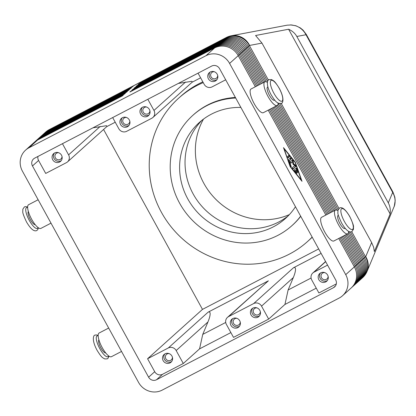 <?xml version="1.0" encoding="UTF-8"?>
<svg xmlns="http://www.w3.org/2000/svg" width="416" height="416" viewBox="0 0 416 416"><rect width="100%" height="100%" fill="white"/><g stroke="black" fill="none" stroke-linecap="round" stroke-linejoin="round"><path stroke-width="0.62" d="M288.111 215.93A64.475 61.355 48 0 1 278.772 221.978A64.475 61.355 48 0 1 193.206 194.028A64.475 61.355 48 0 1 202.056 120.208M306.238 34.346A8.897 0.65 151.2 0 1 306.259 34.367A8.897 0.65 151.2 0 1 305.999 34.736L392.688 192.421C395.06 196.638 395.684 201.001 394.56 205.499L367.058 271.398A17.794 16.484 -157.2 0 0 367.744 269.386A17.794 16.484 -157.2 0 0 365.716 256.672A17.794 16.931 48 0 1 367.349 269.968A17.794 16.931 48 0 1 362.549 277.742A17.794 16.931 48 0 1 362.461 277.82M388.3 202.868C390.016 206.055 390.629 209.742 390.146 213.938L374.358 251.55L373.61 247.187L371.639 242.57L261.971 43.092L255.585 35.506L288.605 29.24C292.318 30.914 295.058 33.327 296.826 36.478L388.3 202.868L392.688 192.421A8.897 0.65 -28.8 0 0 392.948 192.057L306.259 34.367L303.046 30.124L300.295 27.888L295.859 25.74L290.378 24.887M351.692 287.482A17.794 16.931 -132 0 0 352.212 287.035A17.794 16.931 -132 0 0 357.011 279.261A17.794 16.931 -132 0 0 355.378 265.97L339.919 237.843M256.526 86.154L239.252 54.735A17.794 16.931 -132 0 0 228.795 46.03A17.794 16.931 -132 0 0 215.639 47.018L130.889 91.104L129.875 92.019L214.62 47.934A17.794 16.931 48 0 1 227.781 46.946A17.794 16.931 48 0 1 238.238 55.645L255.346 86.767M214.62 47.934L205.977 55.702A17.794 16.931 48 0 1 219.138 54.714A17.794 16.931 48 0 1 229.596 63.419L238.238 55.645M338.738 238.456L354.364 266.88A17.794 16.931 48 0 1 355.997 280.171A17.794 16.931 48 0 1 351.192 287.95L342.55 295.719A17.794 16.931 48 0 1 339.206 298.038L162.172 390.125A17.794 16.931 48 0 1 149.016 391.113A17.794 16.931 48 0 1 138.559 382.413L22.433 171.179A17.794 16.931 48 0 1 20.8 157.888A17.794 16.931 48 0 1 25.605 150.108A17.794 16.931 48 0 1 28.948 147.789L37.591 140.02L122.34 95.935L123.354 95.025L38.61 139.105A17.794 16.931 -132 0 0 35.261 141.424A17.794 16.931 -132 0 0 34.762 141.892M354.364 266.88L345.722 274.654A17.794 16.931 48 0 1 347.355 287.945A17.794 16.931 48 0 1 342.55 295.719M361.858 278.34A17.794 16.931 -132 0 0 362.378 277.898A17.794 16.931 -132 0 0 367.182 270.119A17.794 16.931 -132 0 0 365.55 256.828L351.733 231.696M353.725 285.657A17.794 16.931 -132 0 0 354.245 285.21A17.794 16.931 -132 0 0 359.044 277.43A17.794 16.931 -132 0 0 357.412 264.139L342.28 236.616M258.887 84.921L241.285 52.905A17.794 16.931 -132 0 0 230.828 44.205A17.794 16.931 -132 0 0 217.672 45.193L132.922 89.274L131.908 90.189L216.653 46.103A17.794 16.931 48 0 1 229.814 45.12A17.794 16.931 48 0 1 240.271 53.82L257.707 85.54M341.099 237.229L356.398 265.054A17.794 16.931 48 0 1 358.03 278.346A17.794 16.931 48 0 1 353.226 286.125L352.212 287.035M355.758 283.826A17.794 16.931 -132 0 0 356.278 283.379A17.794 16.931 -132 0 0 361.078 275.6A17.794 16.931 -132 0 0 359.45 262.309L344.646 235.383M261.253 83.694L243.318 51.074A17.794 16.931 -132 0 0 232.861 42.375A17.794 16.931 -132 0 0 219.705 43.363L134.956 87.448L133.942 88.364L218.686 44.278A17.794 16.931 48 0 1 231.847 43.29A17.794 16.931 48 0 1 242.304 51.99L260.073 84.308M343.465 236.002L358.431 263.224A17.794 16.931 48 0 1 360.064 276.515A17.794 16.931 48 0 1 355.259 284.294L354.245 285.21M357.791 282.001A17.794 16.931 -132 0 0 358.311 281.554A17.794 16.931 -132 0 0 363.116 273.775A17.794 16.931 -132 0 0 361.483 260.484L347.006 234.156M263.614 82.467L245.352 49.249A17.794 16.931 -132 0 0 234.894 40.55A17.794 16.931 -132 0 0 221.738 41.532L136.989 85.618L135.975 86.533L220.724 42.448A17.794 16.931 48 0 1 233.88 41.46A17.794 16.931 48 0 1 244.338 50.164L262.434 83.08M345.826 234.77L360.464 261.399A17.794 16.931 48 0 1 362.097 274.69A17.794 16.931 48 0 1 357.292 282.469L356.278 283.379M359.824 280.171A17.794 16.931 -132 0 0 360.344 279.724A17.794 16.931 -132 0 0 365.149 271.944A17.794 16.931 -132 0 0 363.516 258.653L348.65 231.613M266.313 81.848L247.39 47.419A17.794 16.931 -132 0 0 236.928 38.719A17.794 16.931 -132 0 0 223.772 39.707L139.022 83.793L138.008 84.703L222.758 40.622A17.794 16.931 48 0 1 235.914 39.634A17.794 16.931 48 0 1 246.371 48.334L264.794 81.848M348.13 233.433L362.497 259.568A17.794 16.931 48 0 1 364.13 272.86A17.794 16.931 48 0 1 359.33 280.639L358.311 281.554M268.393 80.101L249.423 45.594A17.794 16.931 -132 0 0 238.961 36.889A17.794 16.931 -132 0 0 225.805 37.877L141.06 81.962L140.041 82.878L224.791 38.792A17.794 16.931 48 0 1 237.947 37.804A17.794 16.931 48 0 1 248.404 46.509L267.582 81.39M350.345 231.936L364.53 257.738A17.794 16.931 48 0 1 366.163 271.034A17.794 16.931 48 0 1 361.364 278.808L360.344 279.724M35.261 141.424L36.28 140.509A17.794 16.931 48 0 1 39.624 138.19L124.374 94.11L125.393 93.194L40.643 137.28A17.794 16.931 -132 0 0 37.294 139.599A17.794 16.931 -132 0 0 36.795 140.062M37.294 139.599L38.314 138.684A17.794 16.931 48 0 1 41.657 136.365L126.407 92.279L127.426 91.364L42.676 135.45A17.794 16.931 -132 0 0 39.328 137.769A17.794 16.931 -132 0 0 38.828 138.237M39.328 137.769L40.347 136.854A17.794 16.931 48 0 1 43.69 134.534L128.44 90.454L129.459 89.539L44.71 133.624A17.794 16.931 -132 0 0 41.361 135.938A17.794 16.931 -132 0 0 40.862 136.406M41.361 135.938L42.38 135.028A17.794 16.931 48 0 1 45.729 132.709L130.473 88.624L131.492 87.708L46.743 131.794A17.794 16.931 -132 0 0 43.394 134.113A17.794 16.931 -132 0 0 42.9 134.581M43.394 134.113L44.413 133.198A17.794 16.931 48 0 1 47.762 130.879L132.506 86.793L133.526 85.883L48.776 129.964A17.794 16.931 -132 0 0 45.427 132.283A17.794 16.931 -132 0 0 44.933 132.751M287.097 25.189L291.496 24.934L295.776 25.818C300.269 27.451 303.68 30.42 305.999 34.736L296.826 36.478M338.39 215.238L338.135 215.374A7.415 2.215 62.5 0 0 337.99 215.472A7.415 2.215 62.5 0 0 339.862 223.475A7.415 2.215 62.5 0 0 344.973 228.53L345.233 228.394M348.655 231.41A13.343 3.983 -117.5 0 1 347.968 233.615A13.343 3.983 -117.5 0 1 347.714 233.787A13.343 3.983 -117.5 0 1 338.26 224.24A13.343 3.983 -117.5 0 1 335.14 210.288A13.343 3.983 -117.5 0 1 335.395 210.111A13.343 3.983 -117.5 0 1 337.886 210.704M335.395 210.111L321.584 217.292A13.343 3.983 62.5 0 0 321.334 217.469A13.343 3.983 62.5 0 0 324.449 231.426A13.343 3.983 62.5 0 0 333.902 240.973L347.714 233.787M98.914 339.846A7.415 2.215 62.5 0 0 100.807 347.823A7.415 2.215 62.5 0 0 105.726 352.945M121.534 351.442L111.426 356.704A13.343 3.983 -117.5 0 1 101.972 347.157A13.343 3.983 -117.5 0 1 98.852 333.2A13.343 3.983 -117.5 0 1 99.107 333.024L108.67 328.047M267.857 86.944L267.602 87.074A7.415 2.215 62.5 0 0 269.329 95.176A7.415 2.215 62.5 0 0 274.446 100.23L274.7 100.1M267.353 82.41A13.343 3.983 62.5 0 0 264.862 81.817A13.343 3.983 62.5 0 0 264.612 81.988A13.343 3.983 62.5 0 0 267.727 95.945A13.343 3.983 62.5 0 0 277.181 105.492A13.343 3.983 62.5 0 0 277.436 105.316A13.343 3.983 62.5 0 0 278.122 103.116M277.181 105.492L263.37 112.679A13.343 3.983 -117.5 0 1 253.916 103.132A13.343 3.983 -117.5 0 1 250.801 89.175A13.343 3.983 -117.5 0 1 251.056 88.998L264.862 81.817M35.194 224.65A7.415 2.215 -117.5 0 1 30.274 219.528A7.415 2.215 -117.5 0 1 28.382 211.552M38.142 199.753L28.574 204.729A13.343 3.983 62.5 0 0 28.319 204.906A13.343 3.983 62.5 0 0 31.439 218.858A13.343 3.983 62.5 0 0 40.893 228.405L51.002 223.148M225.685 79.804L212.061 86.892A5.933 5.642 48 0 1 207.672 87.22A5.933 5.642 48 0 1 204.188 84.323L198.052 73.159M178.344 83.413L191.854 81.302L192.39 81.973L152.911 117.468A5.933 5.642 48 0 1 151.793 118.243L126.682 131.305A5.933 5.642 48 0 1 122.299 131.633A5.933 5.642 48 0 1 118.81 128.731L112.674 117.572M147.831 99.284L153.967 110.443A5.933 5.642 48 0 1 154.508 114.878A5.933 5.642 48 0 1 152.911 117.468M92.966 127.821L106.475 125.715L107.016 126.386L67.532 161.881A5.933 5.642 48 0 1 66.42 162.651L45.703 173.43L38.579 160.467A5.933 5.642 48 0 1 37.934 156.447M62.452 143.697L68.588 154.856A5.933 5.642 48 0 1 69.134 159.286A5.933 5.642 48 0 1 67.532 161.881M183.295 363.501L162.578 374.275A5.933 5.642 48 0 1 154.705 371.701L147.581 358.743L168.298 347.968A5.933 5.642 48 0 1 172.682 347.641A5.933 5.642 48 0 1 176.166 350.537L183.295 363.501L199.56 348.873L202.743 334.396L207.938 321.979C209.342 318.583 210.08 315.91 210.142 313.96C210.148 312.104 209.472 311.511 208.114 312.172L268.382 280.821L227.448 317.392A5.933 5.642 48 0 1 228.561 316.618L253.672 303.555A5.933 5.642 48 0 1 258.055 303.228A5.933 5.642 48 0 1 261.544 306.129L268.668 319.088L233.511 337.376L226.387 324.418A5.933 5.642 48 0 1 225.846 319.987A5.933 5.642 48 0 1 227.448 317.392M321.116 253.391L293.488 267.758C294.845 267.098 295.521 267.696 295.521 269.552C295.454 271.497 294.72 274.17 293.316 277.566L288.116 289.983L284.934 304.46L268.668 319.088M336.32 283.899L318.89 292.963L311.766 280.004A5.933 5.642 48 0 1 311.22 275.574A5.933 5.642 48 0 1 312.822 272.979A5.933 5.642 48 0 1 313.934 272.21L327.564 265.122M62.026 156.515A3.645 3.468 48 0 1 55.624 158.246A3.645 3.468 48 0 1 58.609 152.714M59.613 162.027A5.19 4.94 48 0 1 53.654 153.629A5.19 4.94 48 0 1 61.183 154.674A5.19 4.94 48 0 1 59.613 162.027M61.209 160.675A5.19 4.94 48 0 1 54.387 153.088M240.25 322.114A3.645 3.468 48 0 1 233.849 323.846A3.645 3.468 48 0 1 236.834 318.313M237.843 327.626A5.19 4.94 48 0 1 231.878 319.228A5.19 4.94 48 0 1 239.408 320.273A5.19 4.94 48 0 1 237.843 327.626M239.434 326.274A5.19 4.94 48 0 1 232.617 318.687M129.823 121.248A3.645 3.468 48 0 1 123.422 122.98A3.645 3.468 48 0 1 126.407 117.447M127.41 126.755A5.19 4.94 48 0 1 121.451 118.362A5.19 4.94 48 0 1 128.981 119.408A5.19 4.94 48 0 1 127.41 126.755M129.007 125.403A5.19 4.94 48 0 1 122.19 117.822M172.453 357.38A3.645 3.468 48 0 1 166.052 359.112A3.645 3.468 48 0 1 169.036 353.584M170.04 362.892A5.19 4.94 48 0 1 164.081 354.494A5.19 4.94 48 0 1 171.61 355.54A5.19 4.94 48 0 1 170.04 362.892M171.636 361.54A5.19 4.94 48 0 1 164.814 353.954M214.297 71.729A3.645 3.468 -132 0 0 211.307 77.262A3.645 3.468 -132 0 0 217.708 75.53M215.301 81.042A5.19 4.94 48 0 1 209.336 72.644A5.19 4.94 48 0 1 216.871 73.689A5.19 4.94 48 0 1 215.301 81.042M210.075 72.103A5.19 4.94 -132 0 0 216.892 79.69M256.927 307.866A3.645 3.468 -132 0 0 253.937 313.399A3.645 3.468 -132 0 0 260.338 311.662M257.93 317.174A5.19 4.94 48 0 1 251.966 308.781A5.19 4.94 48 0 1 259.501 309.826A5.19 4.94 48 0 1 257.93 317.174M252.704 308.235A5.19 4.94 -132 0 0 259.522 315.822M146.5 107A3.645 3.468 -132 0 0 143.51 112.528A3.645 3.468 -132 0 0 149.911 110.796M147.503 116.308A5.19 4.94 48 0 1 141.539 107.91A5.19 4.94 48 0 1 149.068 108.956A5.19 4.94 48 0 1 147.503 116.308M142.277 107.37A5.19 4.94 -132 0 0 149.094 114.956M324.724 272.6A3.645 3.468 -132 0 0 321.734 278.132A3.645 3.468 -132 0 0 328.141 276.396M325.728 281.908A5.19 4.94 48 0 1 319.764 273.51A5.19 4.94 48 0 1 327.298 274.555A5.19 4.94 48 0 1 325.728 281.908M320.502 272.969A5.19 4.94 -132 0 0 327.319 280.556M312.14 237.068A96.382 91.718 48 0 1 307.486 241.576A96.382 91.718 48 0 1 289.359 254.129A96.382 91.718 48 0 1 167.596 222.16A96.382 91.718 48 0 1 178.61 98.223A96.382 91.718 48 0 1 196.742 85.665A96.382 91.718 48 0 1 203.247 82.607M178.61 98.223L180.648 96.392A96.382 91.718 48 0 1 198.775 83.834A96.382 91.718 48 0 1 202.831 81.853M300.737 216.315A74.142 70.554 48 0 1 292.62 225.035L291.938 225.644A74.142 70.554 -132 0 0 300.648 216.159M235.7 98.015A74.142 70.554 -132 0 0 192.806 115.372A74.142 70.554 -132 0 0 179.598 203.164A74.142 70.554 -132 0 0 291.938 225.644M289.37 214.609A67.439 64.173 48 0 1 203.913 183.451A67.439 64.173 48 0 1 203.507 119.096M295.469 206.742A64.475 61.355 48 0 1 285.475 218.452A64.475 61.355 48 0 1 187.782 198.905A64.475 61.355 48 0 1 199.269 122.559A64.475 61.355 48 0 1 240.874 107.432M192.806 115.372L193.482 114.759A74.142 70.554 48 0 1 235.388 97.458M312.224 237.214A96.382 91.718 48 0 1 309.52 239.746L307.486 241.576M318.672 248.945L202.488 309.384L103.579 129.475M219.549 68.64L335.676 279.874A5.933 5.642 48 0 1 334.62 286.9A5.933 5.642 48 0 1 333.502 287.674L156.473 379.761A5.933 5.642 48 0 1 148.606 377.187L32.474 165.953A5.933 5.642 48 0 1 33.535 158.933A5.933 5.642 48 0 1 34.648 158.158L211.676 66.071A5.933 5.642 48 0 1 219.549 68.64M147.581 358.743L202.488 309.384M200.606 77.808L192.119 82.222M115.227 122.216L106.74 126.63M230.88 332.582L199.56 348.873M284.934 304.46L316.254 288.174M288.116 289.983L311.085 278.034M345.722 274.654L229.596 63.419M205.977 55.702L28.948 147.789M225.711 322.447L202.743 334.396M288.605 29.24L390.146 213.938M25.605 150.108L34.247 142.34A17.794 16.931 48 0 1 37.591 140.02M279.812 103.641L338.114 209.69M336.846 210.142L278.117 103.319M338.92 208.395L281.2 103.397M141.138 82.306L141.06 81.962M277.602 105.139L335.327 210.148M334.147 210.761L276.479 105.862M139.105 84.136L139.022 83.793M275.293 106.475L332.966 211.375M331.781 211.988L274.113 107.089M137.072 85.961L136.989 85.618M272.932 107.702L330.6 212.602M329.42 213.221L271.752 108.316M135.039 87.792L134.956 87.448M270.572 108.935L328.24 213.834M327.059 214.448L269.386 109.548M133.006 89.617L132.922 89.274M268.206 110.162L325.874 215.062M290.202 166.748L283.478 147.618L295.282 162.178L302.006 181.314L290.202 166.748M130.972 91.447L130.889 91.104M294.18 169.946L296.306 168.043L296.972 168.891L298.022 172.302L296.707 169.608L296.119 170.144L297.357 172.895L295.776 170.446L295.183 170.981L296.696 173.493L294.57 171.049L294.18 169.946M295.183 170.981L294.71 171.226M294.705 171.22L295.776 170.446M295.672 170.503L296.707 169.608M296.119 170.144L295.615 170.404M296.644 169.645L295.958 168.35M288.153 157.94L287.44 156.645L288.798 155.428L289.494 156.733L288.122 157.955M287.981 157.903L288.99 156.993L288.449 155.735M290.394 166.572L301.288 180.014L295.084 162.354L284.19 148.912L290.181 166.686M288.512 160.035L288.48 159.583L290.602 157.674L291.304 158.98L289.292 160.789L291.247 166.774L290.581 165.922L288.512 160.035M289.292 160.789L288.855 161.013M288.85 160.997L290.8 159.24L290.259 157.981M290.831 163.088L292.609 161.678L290.987 163.134L290.29 161.829L292.422 159.916L293.15 161.002L293.561 163.727L295.428 165.147L295.968 166.405L293.077 169.005L292.365 167.705L294.746 165.568L292.994 164.237L292.609 161.678M292.906 168.969L295.464 166.665L294.928 165.407L293.062 163.987L292.646 161.262L292.074 160.222M293.561 163.727L293.062 163.987M273.868 93.189A11.716 3.494 -117.5 0 1 270.92 80.543A11.716 3.494 -117.5 0 1 279.224 88.374A11.716 3.494 -117.5 0 1 282.178 101.02A11.716 3.494 -117.5 0 1 273.868 93.189M38.028 227.536A11.716 3.494 -117.5 0 1 29.292 220.412A11.716 3.494 -117.5 0 1 27.643 207.574M371.639 242.57L365.716 256.672L364.406 257.514M240.271 53.82L238.108 55.422M242.304 51.99L240.141 53.591M356.398 265.054L354.24 266.651M244.338 50.164L242.174 51.766M358.431 263.224L356.273 264.826M246.371 48.334L244.213 49.936M360.464 261.399L358.306 262.995M248.404 46.509L246.246 48.105M362.497 259.568L360.339 261.17M248.279 46.28L249.59 45.438A17.794 16.916 -100.7 0 0 239.694 36.462A17.794 16.916 -100.7 0 0 231.208 35.797L287.175 25.173M48.859 130.307L48.948 129.813L225.976 37.726A17.794 16.931 48 0 1 239.132 36.738A17.794 16.931 48 0 1 249.59 45.438L261.971 43.092M364.53 257.738L362.372 259.34M38.688 139.448L38.61 139.105L39.624 138.19M40.721 137.623L40.643 137.28L41.657 136.365M42.754 135.793L42.676 135.45L43.69 134.534M44.788 133.968L44.71 133.624L45.729 132.709M46.821 132.137L46.743 131.794L47.762 130.879M344.401 221.484A11.716 3.494 62.5 0 0 352.706 229.315A11.716 3.494 62.5 0 0 349.757 216.668A11.716 3.494 62.5 0 0 341.453 208.837A11.716 3.494 62.5 0 0 344.401 221.484M98.171 335.868A11.716 3.494 62.5 0 0 99.824 348.707A11.716 3.494 62.5 0 0 108.555 355.836M185.583 82.025L153.967 110.443M100.204 126.433L68.588 154.856M176.166 350.537L207.938 321.979M261.544 306.129L293.316 277.566M313.934 272.21L325.666 261.664M293.488 267.758L253.672 303.555M208.114 312.172L168.298 347.968M228.561 316.618L268.382 280.821M335.509 285.87L333.502 287.674M154.705 371.701L148.606 377.187M162.578 374.275L156.473 379.761M38.579 160.467L32.474 165.953M216.653 46.103L215.639 47.018L215.727 47.408M218.686 44.278L217.672 45.193L217.76 45.583M220.724 42.448L219.705 43.363L219.794 43.753M222.758 40.622L221.738 41.532L221.832 41.922M224.791 38.792L223.772 39.707L223.865 40.097M226.34 37.476A17.794 5.309 62.5 0 0 226.314 37.492A17.794 5.309 62.5 0 0 225.976 37.726L225.898 38.267M45.516 132.21A17.794 16.931 48 0 1 45.599 132.132A17.794 16.931 48 0 1 48.948 129.813A17.794 5.309 -117.5 0 1 49.286 129.579A17.794 5.309 -117.5 0 1 49.312 129.563M296.322 172.38L295.844 172.63M297.185 172.089L296.79 172.292M298.007 171.834L297.648 172.016M296.972 168.891L296.468 169.151M289.494 156.733L288.99 156.993M291.231 166.306L290.878 166.488M291.304 158.98L290.8 159.24M295.968 166.405L295.464 166.665M295.428 165.147L294.928 165.407M293.15 161.002L292.646 161.262M339.539 207.953L337.958 210.257L337.886 212.592C337.594 213.632 338.827 217.095 341.588 222.986C345.712 229.996 349.133 232.877 351.858 231.634L353.439 229.336L353.506 226.996C353.803 225.956 352.565 222.492 349.804 216.601C345.68 209.591 342.259 206.71 339.539 207.953M108.935 356.106L108.202 358.077L107.281 358.857L104.723 358.925C102.362 357.479 101.868 358.004 97.016 350.21C90.823 338.614 94.162 334.63 94.962 335.176L96.127 334.875L98.166 335.405M269.006 79.659L271.565 79.591C273.926 81.037 274.42 80.512 279.271 88.306C285.464 99.902 282.126 103.886 281.325 103.34L278.767 103.407C276.406 101.962 275.912 102.487 271.06 94.692C264.867 83.096 268.211 79.113 269.006 79.659M27.633 207.106L25.854 206.575L24.43 206.882L22.849 209.186L22.781 211.52C22.485 212.56 23.722 216.024 26.484 221.915C30.607 228.925 34.029 231.806 36.748 230.563L37.814 229.575L38.402 227.812M325.582 261.513L312.822 272.979M231.208 35.797A17.794 17.794 0 0 0 226.314 37.492L49.286 129.579A17.794 17.794 0 0 0 45.599 132.132L45.427 132.283M367.058 271.398A17.794 17.794 0 0 1 362.549 277.742L362.378 277.898M392.959 192.083L394.836 197.179L395.2 200.46L394.191 206.695"/></g></svg>
